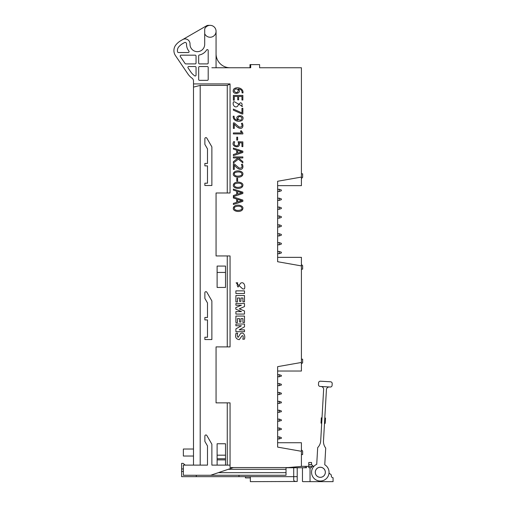 <?xml version="1.0" encoding="UTF-8"?>
<svg xmlns="http://www.w3.org/2000/svg" width="507" height="507" viewBox="0 0 507 507"><rect width="100%" height="100%" fill="white"/><g stroke="black" fill="none" stroke-linecap="round" stroke-linejoin="round"><path stroke-width="0.76" d="M279.205 394.668L279.205 392.443L281.309 393.147L281.309 393.964L277.633 394.668M279.205 392.443L277.633 392.443M277.633 215.944L279.205 215.944L279.205 218.162L277.633 218.162M279.205 215.944L281.309 216.641L281.309 217.465L279.205 218.162M279.205 376.897L279.205 374.673L281.309 375.376L281.309 376.194L277.633 376.897M279.205 374.673L277.633 374.673M235.901 316.076L235.901 322.56L237.453 322.56L237.453 318.637L239.558 318.637L239.558 322.015L240.926 322.015L240.926 318.637L242.935 318.637L242.935 322.471L244.488 322.471L244.488 316.076L235.901 316.076M279.205 385.783L279.205 383.558L281.309 384.262L281.309 385.079L277.633 385.783M279.205 383.558L277.633 383.558M279.205 412.432L279.205 410.214L281.309 410.911L281.309 411.735L277.633 412.432M279.205 410.214L277.633 410.214M277.633 233.708L279.205 233.708L279.205 235.932L277.633 235.932M279.205 233.708L281.309 234.411L281.309 235.229L279.205 235.932M277.633 371.029L301.418 371.029L301.418 362.461L277.633 366.656L277.633 447.111L301.418 451.3L301.418 442.738L277.633 442.738M277.633 185.638L301.418 185.638L301.418 177.076L277.633 181.265L277.633 261.72L301.418 265.915L301.418 257.347L277.633 257.347M216.064 67.761L216.064 53.767A13.993 13.993 0 0 0 230.058 67.761L250.699 67.761L250.699 64.611L259.616 64.611L259.616 67.761L301.418 67.761L301.418 177.076M301.418 265.915L301.418 362.461M301.418 451.3L301.418 466.408L288.122 467.568L230.058 467.568L230.058 402.862L216.064 402.862L216.064 346.896L230.058 346.896L230.058 255.946L216.064 255.946L216.064 192.983L230.058 192.983L230.058 83.921L193.503 83.921L193.503 81.057A3.498 3.498 0 0 0 192.064 78.224A3.498 3.498 0 0 1 193.503 81.057M216.064 31.295L216.064 53.767A13.993 13.993 0 0 0 230.058 67.761M211.869 67.761L249.995 67.761L249.995 64.611L250.699 64.611M259.616 67.761L273.26 67.761M193.503 465.122L193.503 83.921M175.485 55.643L187.863 73.889L175.485 55.643A9.094 9.094 0 0 1 176.018 44.724A18.189 18.189 0 0 1 180.891 40.611L206.495 25.832A3.587 3.587 0 0 1 208.282 25.35L210.12 25.35M286.024 467.568L286.024 475.268L183.363 475.268L183.363 465.122L207.496 465.122L207.496 445.951L204.872 441.407L204.872 436.001A1.052 1.052 0 0 1 206.831 435.481L211.869 444.202L211.869 465.122L230.058 465.122L230.058 402.862M198.668 55.84L198.668 63.039A0.875 0.875 0 0 0 199.543 63.914L207.325 63.914A0.875 0.875 0 0 0 208.2 63.039L208.2 50.485A0.875 0.875 0 0 0 206.577 50.028A10.843 10.843 0 0 1 199.378 54.978A0.875 0.875 0 0 0 198.668 55.84M188.775 66.537A0.875 0.875 0 0 0 188.053 67.9L190.803 71.956A13.993 13.993 0 0 0 194.13 75.404A6.997 6.997 0 0 1 194.593 75.771A0.875 0.875 0 0 0 196.044 75.112L196.044 67.412A0.875 0.875 0 0 0 195.17 66.537L188.775 66.537M198.668 67.412L198.668 79.479A0.875 0.875 0 0 0 199.543 80.353L207.325 80.353A0.875 0.875 0 0 0 208.2 79.479L208.2 67.412A0.875 0.875 0 0 0 207.325 66.537L199.543 66.537A0.875 0.875 0 0 0 198.668 67.412M180.34 56.537L185.087 63.533A0.875 0.875 0 0 0 185.809 63.914L195.17 63.914A0.875 0.875 0 0 0 196.044 63.039L196.044 56.043A0.875 0.875 0 0 0 195.17 55.168L181.062 55.168A0.875 0.875 0 0 0 180.34 56.537M177.589 51.885A0.875 0.875 0 0 0 178.439 52.544L188.224 52.544A0.875 0.875 0 0 0 188.908 51.125A10.843 10.843 0 0 1 186.513 44.324L186.513 43.83A1.401 1.401 0 0 0 184.409 42.62L182.615 43.653A14.69 14.69 0 0 0 178.914 46.688A5.596 5.596 0 0 0 177.589 51.885M204.701 28.855L204.701 33.741L204.701 28.855A5.945 5.945 0 0 1 213.789 26.617A5.945 5.945 0 0 1 213.789 35.978A5.945 5.945 0 0 1 204.701 33.741L204.701 44.324A7.345 7.345 0 0 1 197.356 51.67A7.345 7.345 0 0 1 190.011 44.324L190.011 43.83A4.899 4.899 0 0 0 182.659 39.59M192.064 78.224A17.492 17.492 0 0 1 187.863 73.889M230.058 346.896L230.058 255.946M230.058 192.983L230.058 84.01L227.263 85.404L200.202 85.404L200.202 465.122M217.116 455.185L225.514 455.185L225.514 443.752L217.116 443.752L217.116 465.122M227.263 465.122L227.263 402.862M227.263 346.896L227.263 255.946M227.263 192.983L227.263 85.404M225.514 272.443L225.514 266.074L217.116 266.074L217.116 287.45L225.514 287.45L225.514 272.443L217.116 272.443M193.503 87.109L200.202 85.404M204.872 337.237L204.872 339.551L211.869 339.551L211.869 300.911L206.831 292.184A1.052 1.052 0 0 0 204.872 292.71L204.872 298.414L207.496 302.958L207.496 317.477L204.872 317.477L204.872 319.923L207.496 319.923L207.496 337.237L204.872 337.237M210.646 475.268L233.385 467.568M204.872 183.192L204.872 185.499L211.869 185.499L211.869 146.865L206.831 138.138A1.052 1.052 0 0 0 204.872 138.665L204.872 144.368L207.496 148.912L207.496 163.431L204.872 163.431L204.872 165.878L207.496 165.878L207.496 183.192L204.872 183.192M225.514 455.185L225.514 458.753L217.116 458.753M225.514 458.753L225.514 459.874L217.116 459.874M225.514 459.874L225.514 465.122M193.503 456.027L183.363 456.027L183.363 449.031L193.503 449.031M218.397 472.644L286.024 472.644M286.024 469.317L228.213 469.317M301.418 173.73L302.641 173.838L302.641 177.336L301.418 178.483M301.418 359.121L302.641 359.222L302.641 362.72L301.418 363.874M301.418 454.646L302.641 454.538L302.641 451.04L301.418 449.893M301.418 269.255L302.641 269.147L302.641 265.655L301.418 264.502M277.633 207.059L279.205 207.059L279.205 209.277L277.633 209.277M279.205 207.059L281.309 207.756L281.309 208.58L279.205 209.277M277.633 189.288L279.205 189.288L279.205 191.507L277.633 191.507M279.205 189.288L281.309 189.986L281.309 190.809L279.205 191.507M245.451 476.662L245.451 477.898L250.344 477.898L245.451 477.898M238.981 475.268L238.981 476.662L181.614 476.662L181.614 468.969L183.363 468.969M238.981 476.662L293.718 476.662L293.718 467.746L306.577 467.746L306.577 466.345L313.89 466.345A8.746 8.746 0 0 1 316.729 464.311L317.68 447.618A10.641 10.641 -176.7 0 0 320.703 440.786L323.631 389.446A2.801 2.801 -176.7 0 0 321.007 386.492L329.366 386.974A2.801 2.801 -176.7 0 0 326.426 389.604L323.491 440.944A10.641 10.641 -176.7 0 0 325.716 448.074L324.765 464.767A8.746 8.746 0 0 1 329.018 473.006L331.318 474.932L331.325 475.965A1.749 1.749 0 0 0 333.074 477.714L333.074 481.65L310.037 481.65L310.037 467.746M196.304 476.662L196.304 475.268M286.024 467.746L293.718 467.746M297.216 481.485L297.216 476.662L293.718 476.662L293.718 480.021C293.819 481.092 294.985 481.58 297.216 481.485L250.344 481.65L250.344 476.662M302.869 481.65L310.037 481.65M302.464 481.485L302.464 467.746M181.614 468.969L181.614 463.373L183.166 463.373L185.245 465.122M183.363 471.415L181.614 471.415M315.291 472.29A5.013 5.013 0 0 0 322.813 476.637A5.013 5.013 0 0 0 322.813 467.948A5.013 5.013 0 0 0 315.291 472.29M308.82 466.345L308.82 467.746L311.444 467.746L311.444 466.345M305.265 467.746L305.265 466.345L306.577 466.345M305.265 466.345L301.418 466.345M308.763 466.345L308.763 462.498L311.558 462.498L311.558 464.596L313.307 466.345M277.633 251.478L279.205 251.478L279.205 253.703L277.633 253.703M279.205 251.478L281.309 252.182L281.309 252.999L279.205 253.703M277.633 198.174L279.205 198.174L279.205 200.392L277.633 200.392M279.205 198.174L281.309 198.871L281.309 199.695L279.205 200.392M277.633 224.823L279.205 224.823L279.205 227.047L277.633 227.047M279.205 224.823L281.309 225.526L281.309 226.35L279.205 227.047M235.901 290.866L235.901 293.515L244.488 293.515L244.488 290.866L235.901 290.866M279.205 439.087L279.205 436.869L281.309 437.566L281.309 438.39L277.633 439.087M279.205 436.869L277.633 436.869M235.812 307.584L235.812 309.137L241.471 311.602L235.901 311.602L235.901 314.067L244.488 314.067L244.488 310.962L239.279 308.864L244.488 306.577L244.488 303.471L235.901 303.471L235.901 305.208L241.383 305.208L235.812 307.584M279.205 403.553L279.205 401.329L281.309 402.026L281.309 402.85L277.633 403.553M279.205 401.329L277.633 401.329M237.726 282.83L236.085 282.83L242.752 288.952L244.393 288.952C245.572 286.392 244.114 281.125 240.559 283.236L238.068 287.057C237.092 285.866 236.978 284.459 237.726 282.83M235.901 295.524L235.901 301.918L237.453 301.918L237.453 297.996L239.558 297.996L239.558 301.373L240.926 301.373L240.926 297.996L242.935 297.996L242.935 301.83L244.488 301.83L244.488 295.524L235.901 295.524M235.901 328.866L235.901 331.698L244.488 331.698L244.488 329.867L239.19 329.867L244.488 326.857L244.488 324.024L235.901 324.024L235.901 325.76L241.383 325.76L235.901 328.866M237.726 333.156L236.085 333.156C234.855 336.946 235.907 339.113 239.247 339.665L241.858 336.008C243.588 334.531 243.341 338.239 242.752 339.183L244.393 339.183C245.54 336.654 244.038 331.451 240.559 333.555L238.087 337.402C237.111 336.198 236.991 334.785 237.726 333.156M279.205 430.202L279.205 427.984L281.309 428.681L281.309 429.505L277.633 430.202M279.205 427.984L277.633 427.984M279.205 421.317L279.205 419.099L281.309 419.796L281.309 420.62L277.633 421.317M279.205 419.099L277.633 419.099M277.633 242.593L279.205 242.593L279.205 244.818L277.633 244.818M279.205 242.593L281.309 243.297L281.309 244.114L279.205 244.818M237.618 178.191L236.782 178.191L236.782 181.113L237.618 181.113L237.618 178.191M238.265 88.94C240.964 89.181 242.245 90.493 242.086 92.863L242.973 92.914C243.69 88.117 236.554 86.247 233.657 89.175C230.527 95.443 243.17 94.112 238.265 88.94M238.296 89.948C236.129 88.25 234.754 88.668 234.164 91.19C236.49 93.37 237.872 92.952 238.296 89.948M234.614 101.856L233.657 101.73C231.991 104.322 234.665 108.485 237.606 106.286C238.322 104.676 239.342 103.491 240.673 102.718C242.213 103.409 242.517 104.588 241.579 106.248L242.568 106.451L234.614 101.856M242.853 95.405L233.372 95.405L233.372 100.209L234.272 100.209L234.272 96.419L237.726 96.419L237.726 99.847L238.632 99.847L238.632 96.419L241.947 96.419L241.947 100.025L242.853 100.025L242.853 95.405M234.139 116.223L233.252 116.173C232.542 120.932 239.545 122.789 242.485 120.007C245.92 113.79 233.024 114.81 237.96 120.146C235.229 119.874 233.955 118.562 234.139 116.223M241.94 117.529C239.494 115.792 238.151 116.318 237.916 119.12C240.356 120.869 241.693 120.336 241.94 117.529M241.269 130.736L240.432 131.161L241.662 132.948L233.372 132.948L233.372 133.924L242.853 133.924L242.853 133.043L241.269 130.736M242.853 157.93L242.853 156.917L233.372 156.917L233.372 157.93L238.062 157.93L233.372 161.72L233.372 163.02L238.328 159.166L242.853 162.855L242.853 161.644L238.455 157.93L242.853 157.93M234.329 163.919L233.372 163.919L233.372 169.452L234.272 169.452L234.272 165.136C240.66 172.71 244.444 168.749 242.346 164.173L241.408 164.426C242.695 167.272 241.909 168.457 239.044 167.975L234.329 163.919M242.834 173.083C240.958 169.718 232.39 170.086 233.391 175.01C235.235 178.356 243.854 177.982 242.834 173.083M241.82 174.947C242.796 171.195 236.287 171.41 234.405 173.128C233.429 176.886 239.957 176.683 241.82 174.947M242.834 184.301C240.958 180.936 232.39 181.31 233.391 186.227C235.235 189.58 243.854 189.206 242.834 184.301M241.82 186.17C242.796 182.412 236.287 182.628 234.405 184.352C233.429 188.11 239.957 187.901 241.82 186.17M237.593 191.488L241.915 192.825L237.593 194.143L237.593 191.488M233.372 189.086L233.372 190.112L236.693 191.183L236.693 194.447L233.372 195.525L233.372 196.615L242.853 193.478L242.853 192.197L233.372 189.086M242.853 108.283L241.947 108.283L241.947 112.928L233.372 109.056L233.372 110.165L241.947 113.967L242.853 113.967L242.853 108.283M234.728 141.897L233.841 141.523C229.975 146.986 241.237 149.362 239.177 142.784L241.947 142.885L241.947 146.618L242.853 146.618L242.853 141.897L238.011 141.764C238.968 143.557 238.67 144.932 237.124 145.896C234.354 145.813 233.556 144.476 234.728 141.897M237.618 137.188L236.782 137.188L236.782 140.109L237.618 140.109L237.618 137.188M234.329 122.916L233.372 122.916L233.372 128.442L234.272 128.442L234.272 124.133C240.66 131.706 244.444 127.745 242.346 123.169L241.408 123.423C242.695 126.268 241.909 127.453 239.044 126.972L234.329 122.916M242.834 207.35C240.958 203.985 232.39 204.353 233.391 209.277C235.235 212.623 243.854 212.249 242.834 207.35M241.82 209.214C242.796 205.462 236.287 205.677 234.405 207.395C233.429 211.153 239.957 210.95 241.82 209.214M237.593 150.484L241.915 151.821L237.593 153.139L237.593 150.484M233.372 148.082L233.372 149.109L236.693 150.18L236.693 153.444L233.372 154.515L233.372 155.611L242.853 152.474L242.853 151.194L233.372 148.082M237.593 199.371L241.915 200.709L237.593 202.02L237.593 199.371M233.372 196.963L233.372 197.99L236.693 199.067L236.693 202.325L233.372 203.402L233.372 204.492L242.853 201.355L242.853 200.075L233.372 196.963M320.969 467.289A5.045 5.045 0 0 1 325.304 472.955A5.045 5.045 0 0 1 319.644 477.29A5.045 5.045 0 0 1 315.303 471.63A5.045 5.045 0 0 1 320.969 467.289M325.215 456.807L324.765 464.767A8.746 8.746 3.3 0 1 326.762 478.19A8.746 8.746 3.3 0 1 313.218 477.417A8.746 8.746 3.3 0 1 316.729 464.311L317.186 456.351M329.366 386.974L330.247 387.025A1.749 1.749 0 0 0 332.098 385.377L332.193 383.628A1.749 1.749 -176.7 0 0 330.545 381.784L320.418 381.207A1.749 1.749 0 0 0 318.573 382.855L318.472 384.598A1.749 1.749 0 0 0 320.12 386.442L321.001 386.492M321.311 417.819L321.996 418.06M325.488 418.262L325.209 423.174L324.512 423.136M325.279 421.963L324.581 421.919M325.209 423.174L324.499 423.339L325.196 423.377M321.02 422.939L321.299 418.022M321.229 419.257L321.926 419.295M297.216 476.662L297.216 467.746M308.763 464.596L311.558 464.596M325.5 418.053L324.803 418.015M321.007 423.136L321.704 423.174"/></g></svg>
